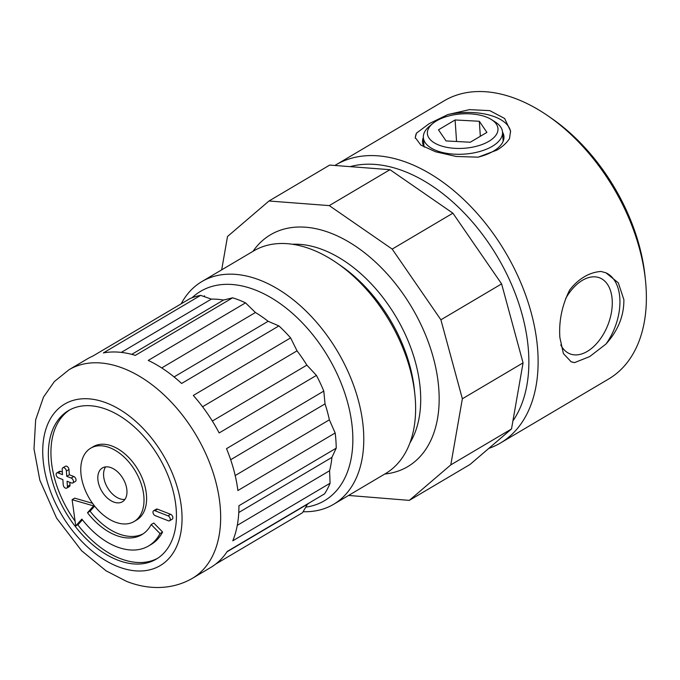 <?xml version="1.0" encoding="UTF-8"?>
<svg xmlns="http://www.w3.org/2000/svg" width="680" height="680" viewBox="0 0 680 680"><rect width="100%" height="100%" fill="white"/><g stroke="black" fill="none" stroke-linecap="round" stroke-linejoin="round"><path stroke-width="1.02" d="M512.915 420.911A155.04 97.325 -120.6 0 0 528.505 351.339A155.04 97.325 -120.6 0 0 350.14 166.643M334.875 165.469A161.594 101.43 59.4 0 1 335.869 164.874A161.594 101.43 59.4 0 1 461.252 197.2A161.594 101.43 59.4 0 1 537.736 350.633A161.594 101.43 59.4 0 1 500.446 443.02A161.594 101.43 59.4 0 1 488.767 448.426M500.446 443.02L608.702 378.964A161.594 101.43 -120.6 0 0 646 286.577A161.594 101.43 -120.6 0 0 645.481 280.491A161.594 101.43 -120.6 0 0 548.148 115.991A161.594 101.43 -120.6 0 0 444.133 100.819L335.869 164.874M502.52 132.056A40.791 19.864 176.1 0 1 503.948 136.595A40.791 19.864 176.1 0 1 493.442 151.156A40.791 19.864 176.1 0 1 477.793 157.199M447.865 114.555L469.481 109.633L489.829 110.636L504.645 118.49L510.561 131.061L509.507 138.618C506.549 143.038 502.358 146.863 496.944 150.084L478.159 157.165L456.161 156.468L435.54 151.768L420.844 145.078L415.25 137.564L416.517 133.101L429.216 123.641L447.865 114.555A47.77 23.256 176.1 0 1 510.603 131.929M565.633 298.648A40.791 24.777 -68.7 0 1 582.428 280.313A40.791 24.777 -68.7 0 1 599.683 277.865A40.791 24.777 -68.7 0 1 611.49 312.077A40.791 24.777 -68.7 0 1 587.274 351.407A40.791 24.777 -68.7 0 1 570.01 353.863A40.791 24.777 -68.7 0 1 560.779 344.913M584.256 276.811C589.619 273.64 595.212 271.856 601.027 271.464L605.931 272.816L618.315 282.846L623.875 299.668C624.044 315.775 618.077 330.565 605.973 344.046L589.696 356.575L574.634 362.593L571.192 361.811L563.388 353.583L559.869 337.543C558.756 321.096 562.029 305.252 569.678 290.012C573.988 284.435 578.841 280.032 584.256 276.811M605.531 272.663A47.77 29.011 -68.7 0 1 605.973 344.046M548.148 115.991L551.659 118.413A155.04 97.325 59.4 0 1 645.039 276.25L645.481 280.491M574.634 362.593A47.77 29.011 -68.7 0 1 570.86 361.675M415.327 138.21A47.77 23.256 176.1 0 1 416.517 133.101M424.26 147.126A40.791 19.864 176.1 0 1 422.552 142.137A40.791 19.864 176.1 0 1 423.351 137.453M192.032 297.772A121.652 76.364 59.4 0 1 255.323 290.003A121.652 76.364 59.4 0 1 349.103 408.357A121.652 76.364 59.4 0 1 305.762 507.152M181.169 303.815A129.387 81.218 59.4 0 1 201.85 281.588A129.387 81.218 59.4 0 1 260.049 280.194A129.387 81.218 59.4 0 1 355.521 390.839A129.387 81.218 59.4 0 1 333.616 504.305A129.387 81.218 59.4 0 1 303.11 511.708M201.85 281.588L253.682 250.92A129.387 81.218 59.4 0 1 311.882 249.526A129.387 81.218 59.4 0 1 336.966 263.067A129.387 81.218 59.4 0 1 414.902 394.782A129.387 81.218 59.4 0 1 385.458 473.629L333.616 504.305M348.585 495.448L409.317 500.378L470.033 464.465L511.504 428.961L523.064 362.865L501.611 283.883L452.897 213.18L389.971 169.685L329.698 165.078L268.991 200.999L227.511 236.496L221.68 269.858M409.317 500.378L450.798 464.882L462.358 398.786L440.904 319.804L392.19 249.093L329.264 205.606L268.991 200.999M389.971 169.685L329.264 205.606M452.897 213.18L392.19 249.093M501.611 283.883L440.904 319.804M523.064 362.865L462.358 398.786M511.504 428.961L450.798 464.882M336.966 263.067L341.113 265.931A121.652 76.364 59.4 0 1 414.383 389.776L414.902 394.782M113.56 501.976A19.643 12.333 -120.6 0 0 122.392 501.763A19.643 12.333 -120.6 0 0 125.723 484.542A19.643 12.333 -120.6 0 0 111.222 467.738A19.643 12.333 -120.6 0 0 102.391 467.95A19.643 12.333 -120.6 0 0 99.059 485.18A19.643 12.333 -120.6 0 0 113.56 501.976M105.647 466.879A19.643 12.333 -120.6 0 0 105.757 484.237A19.643 12.333 -120.6 0 0 119.314 498.567A19.643 12.333 -120.6 0 0 124.899 499.426M87.499 512.737A57.859 36.32 -120.6 0 0 115.83 535.279A57.859 36.32 -120.6 0 0 141.856 534.659A57.859 36.32 -120.6 0 0 151.19 524.543L160.012 533.571A71.009 44.574 59.4 0 1 148.555 545.972A71.009 44.574 59.4 0 1 116.611 546.745A71.009 44.574 59.4 0 1 81.847 519.078L75.743 525.912L72.114 499.681L93.602 505.903L87.499 512.737L90.091 511.207L94.639 506.115M143.123 533.842A57.859 36.32 59.4 0 1 118.422 533.749A57.859 36.32 59.4 0 1 90.091 511.207M148.555 545.972L151.147 544.442A71.009 44.574 -120.6 0 0 162.605 532.032L153.782 523.013L151.19 524.543M160.012 533.571L162.605 532.032M66.725 476.289L71.179 478.031A2.839 1.785 59.4 0 1 73.27 480.454A2.839 1.785 59.4 0 1 72.794 482.944A2.839 1.785 59.4 0 1 71.51 482.978L67.065 481.236L67.422 486.481A2.839 1.785 59.4 0 1 66.767 488.104A2.839 1.785 59.4 0 1 65.484 488.129A2.839 1.785 59.4 0 1 63.223 484.84L62.866 479.596L58.412 477.862A2.839 1.785 59.4 0 1 56.312 475.43A2.839 1.785 59.4 0 1 56.797 472.94A2.839 1.785 59.4 0 1 58.072 472.914L62.526 474.648L62.169 469.404A2.839 1.785 59.4 0 1 62.823 467.789A2.839 1.785 59.4 0 1 65.025 468.35A2.839 1.785 59.4 0 1 66.368 471.044L66.725 476.289L69.317 474.759L68.96 469.514A2.839 1.785 -120.6 0 0 67.617 466.82A2.839 1.785 -120.6 0 0 65.416 466.25L62.823 467.789M66.767 488.104L69.352 486.565A2.839 1.785 -120.6 0 0 70.014 484.95L69.828 482.315M134.088 521.526L136.671 519.987A42.602 26.741 -120.6 0 0 143.888 482.63A42.602 26.741 -120.6 0 0 112.455 446.208A42.602 26.741 -120.6 0 0 93.287 446.666L90.695 448.196A42.602 26.741 -120.6 0 0 83.487 485.554A42.602 26.741 -120.6 0 0 114.92 521.985A42.602 26.741 -120.6 0 0 134.088 521.526A42.602 26.741 -120.6 0 0 141.295 484.168A42.602 26.741 -120.6 0 0 109.862 447.738A42.602 26.741 -120.6 0 0 90.695 448.196M117.513 560.039A86.275 54.154 -120.6 0 0 156.323 559.113A86.275 54.154 -120.6 0 0 170.927 483.454A86.275 54.154 -120.6 0 0 107.27 409.675A86.275 54.154 -120.6 0 0 68.459 410.609A86.275 54.154 -120.6 0 0 53.856 486.268A86.275 54.154 -120.6 0 0 117.513 560.039M77.741 524.731A86.275 54.154 -120.6 0 0 120.105 558.51A86.275 54.154 -120.6 0 0 157.599 558.314M69.003 369.733L87.261 358.929A121.176 76.066 -120.6 0 1 92.692 356.167L189.975 298.605A121.176 76.066 59.4 0 1 200.643 295.366L211.352 299.115A116.059 72.853 59.4 0 1 223.525 300.05L232.611 297.815A121.176 76.066 59.4 0 1 239.054 300.058A121.176 76.066 59.4 0 1 245.523 302.855L255.425 312.502A116.059 72.853 59.4 0 1 268.124 321.283L278.902 325.916A121.176 76.066 59.4 0 1 290.606 337.892L297.032 350.846A116.059 72.853 59.4 0 1 306.867 365.126L316.438 375.394A121.176 76.066 59.4 0 1 323.799 391.085L325.031 403.877A116.059 72.853 59.4 0 1 329.366 419.824L335.172 432.973A121.176 76.066 59.4 0 1 336.209 448.179L331.925 457.385A116.059 72.853 59.4 0 1 329.587 470.73L330.08 483.233A121.176 76.066 59.4 0 1 324.522 493.884L227.23 551.446A121.176 76.066 -120.6 0 1 210.672 567.511L192.415 578.314A121.176 76.066 59.4 0 0 212.925 472.048A121.176 76.066 59.4 0 0 123.505 368.424A121.176 76.066 59.4 0 0 69.003 369.733L54.392 381.539L43.511 397.069L35.649 419.857L34 448.927L39.839 480.182L56.584 518.109L81.575 550.707L106.08 570.826L126.335 581.264C145.809 589.178 170.561 590.962 192.415 578.314M232.611 297.815L135.328 355.376A121.176 76.066 -120.6 0 0 103.36 352.928L200.643 295.366M69.768 409.87A86.275 54.154 -120.6 0 0 75.081 521.16M169.618 520.752L172.21 519.214A2.839 1.785 -120.6 0 0 172.694 516.723A2.839 1.785 -120.6 0 0 170.603 514.301L157.496 509.184A2.839 1.785 -120.6 0 0 156.221 509.218L153.629 510.748A2.839 1.785 59.4 0 1 154.904 510.714L168.011 515.831A2.839 1.785 59.4 0 1 170.102 518.262A2.839 1.785 59.4 0 1 169.618 520.752A2.839 1.785 59.4 0 1 168.343 520.778L155.236 515.661A2.839 1.785 59.4 0 1 153.144 513.238A2.839 1.785 59.4 0 1 153.629 510.748M62.347 472.039L60.665 471.376A2.839 1.785 -120.6 0 0 59.39 471.41L56.797 472.94M72.794 482.944L75.386 481.414A2.839 1.785 -120.6 0 0 75.862 478.924A2.839 1.785 -120.6 0 0 73.772 476.493L69.317 474.759M75.743 525.912L78.336 524.382L82.416 519.809M92.522 503.31L74.698 498.151L72.114 499.681M309.519 502.758A116.059 72.853 59.4 0 1 307.488 504.203L302.524 512.712L215.713 564.077M330.08 483.233L232.798 540.795A121.176 76.066 -120.6 0 0 238.926 505.741L336.209 448.179M335.172 432.973L237.889 490.535A121.176 76.066 -120.6 0 0 226.508 448.647L323.799 391.085M316.438 375.394L219.155 432.947A121.176 76.066 -120.6 0 0 193.316 395.454L290.606 337.892M278.902 325.916L181.619 383.477A121.176 76.066 -120.6 0 0 148.24 360.417L245.523 302.855M307.488 504.203L226.975 551.837M329.587 470.73L237.269 525.36M331.925 457.385L238.774 512.508M329.366 419.824L235.195 475.55M325.031 403.877L230.673 459.714M306.867 365.126L212.347 421.048M297.032 350.846L202.555 406.75M268.124 321.283L174.071 376.933M255.425 312.502L161.721 367.94M223.525 300.05L131.742 354.356M211.352 299.115L121.312 352.393M93.602 505.903L94.197 505.554M436.509 120.879A35.377 17.229 -3.9 0 0 432.735 123.513A35.377 17.229 -3.9 0 0 441.405 145.979A35.377 17.229 -3.9 0 0 488.869 141.321A35.377 17.229 -3.9 0 0 491.334 119.519A35.377 17.229 -3.9 0 0 436.509 120.879M491.334 119.519L495.074 121.865A39.678 19.32 176.1 0 1 502.529 132.149A39.678 19.32 176.1 0 1 492.303 146.31A39.678 19.32 176.1 0 1 449.31 153.722A39.678 19.32 176.1 0 1 423.359 137.547A39.678 19.32 176.1 0 1 429.344 126.344L432.735 123.513M479.315 121.261L455.098 119.969L438.473 129.812L446.063 140.939L470.279 142.231L486.906 132.387L479.315 121.261L480.335 136.281M456.56 141.499L455.098 119.969M253.002 251.328A134.716 84.566 59.4 0 1 331.151 233.291A134.716 84.566 59.4 0 1 435.362 365.908A134.716 84.566 59.4 0 1 384.769 474.037M409.938 442.918A121.652 76.364 -120.6 0 0 406.011 336.048A121.652 76.364 -120.6 0 0 323.17 249.857A121.652 76.364 -120.6 0 0 292.392 244.248M67.422 486.481L70.014 484.95M106.82 403.087A93.84 58.905 -120.6 0 0 42.95 457.75A93.84 58.905 -120.6 0 0 117.963 566.635A93.84 58.905 -120.6 0 0 181.832 511.972A93.84 58.905 -120.6 0 0 106.82 403.087M154.904 510.714L157.496 509.184M168.011 515.831L170.603 514.301M58.072 472.914L60.665 471.376M66.368 471.044L68.96 469.514M71.179 478.031L73.772 476.493M203.635 296.412L204.603 295.843M423.98 146.668L423.359 137.547M503.149 141.279L502.529 132.149"/></g></svg>
